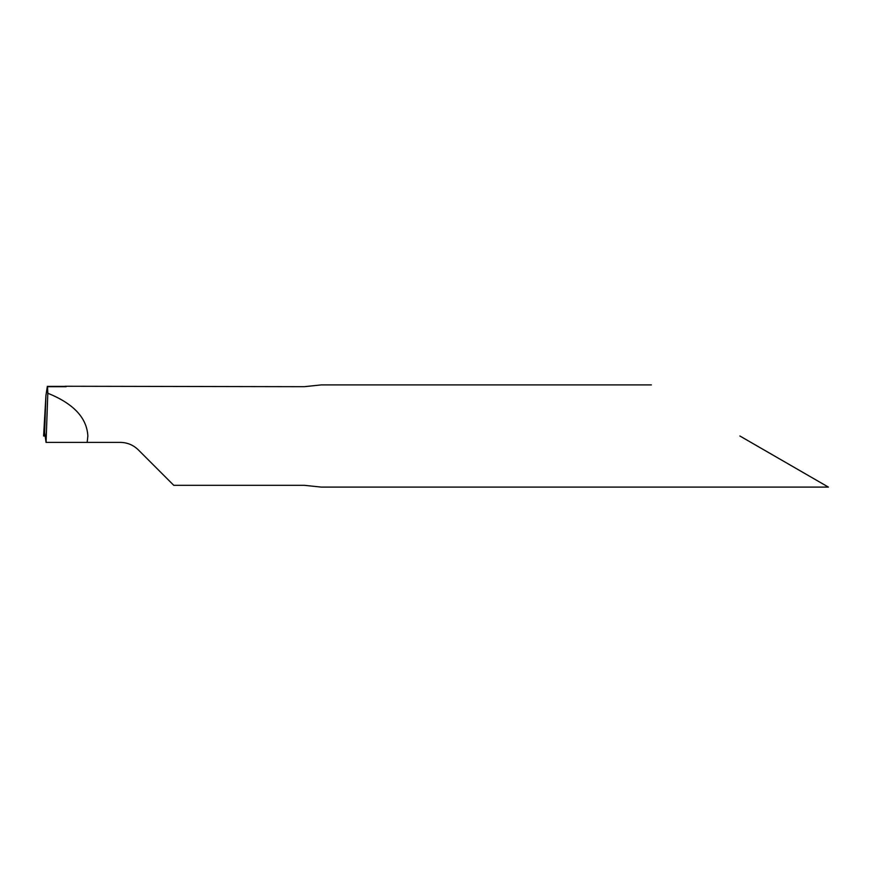 <?xml version="1.0" encoding="UTF-8"?>
<svg xmlns="http://www.w3.org/2000/svg" width="872" height="872" viewBox="0 0 872 872"><rect width="100%" height="100%" fill="white"/><g stroke="black" fill="none" stroke-linecap="round" stroke-linejoin="round"><path stroke-width="1.31" d="M87.167 442.387L46.063 442.387L47.807 393.239C73.542 403.627 86.895 417.884 87.854 436L87.167 442.387L120.26 442.387C127.301 442.507 133.318 445.003 138.321 449.876L173.768 485.312L304.23 485.312L321.387 487.099L828.4 487.099M739.881 436L828.4 487.099L739.881 436M651.373 384.901L321.387 384.901L304.23 386.688L64.964 386.263M47.35 386.383L45.911 395.67L44.625 432.523L45.911 395.67L43.6 436L44.625 432.523L43.6 436L45.442 436L43.6 436M46.063 442.387L44.646 432.512M66.185 386.688L47.535 386.688L47.807 393.239M66.01 386.383L47.284 386.383"/></g></svg>
